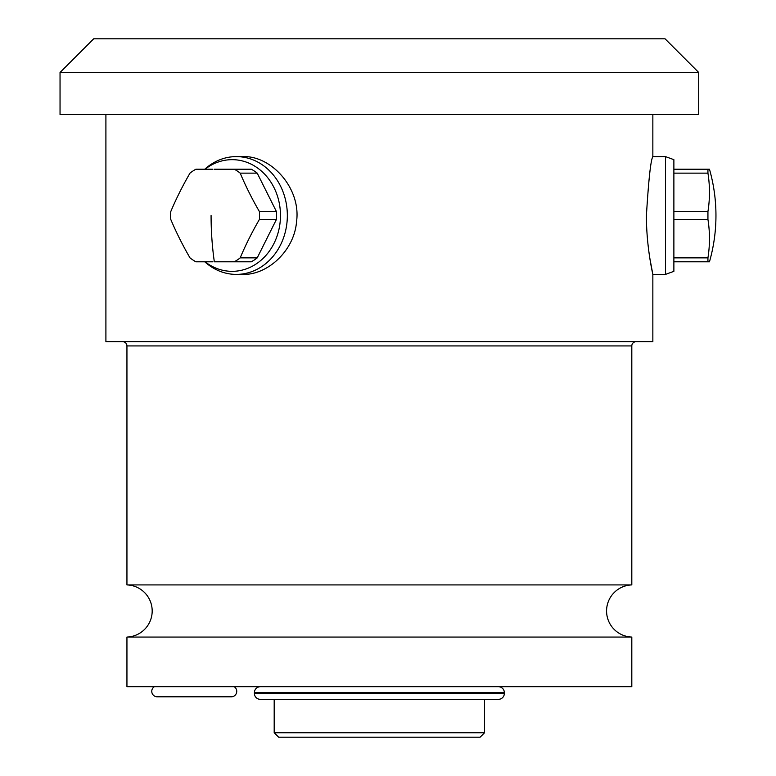<?xml version="1.0" encoding="UTF-8"?>
<svg xmlns="http://www.w3.org/2000/svg" width="776" height="776" viewBox="0 0 776 776"><rect width="100%" height="100%" fill="white"/><g stroke="black" fill="none" stroke-linecap="round" stroke-linejoin="round"><path stroke-width="1.16" d="M707.935 169.226L707.935 173.135A161.796 140.126 180 0 1 707.935 211.586L707.935 219.414A161.796 140.126 0 0 1 707.935 257.865L707.935 261.784L709.468 261.784A168.285 168.285 0 0 0 709.468 169.226L673.878 169.226M673.878 159.662L673.878 271.338L665.468 274.403L665.468 156.606L673.878 159.662M652.849 114.528L652.849 156.606L665.468 156.606M105.905 114.528L105.905 341.721L652.849 341.721L652.849 274.403L665.468 274.403M652.849 156.606C650.763 159.885 648.629 179.421 646.427 215.204C646.224 246.933 653.053 275.15 652.849 274.403L649.784 258.001M242.636 274.403C267.536 275.286 294.385 250.561 296.548 221.606C301.243 188.587 271.513 155.326 242.636 156.606L236.331 156.606A58.898 51.012 90 0 1 287.343 215.505A58.898 51.012 90 0 1 236.331 274.403L242.636 274.403M631.809 637.057L126.944 637.057L126.944 686.712L631.809 686.712L631.809 637.057A26.083 26.083 0 0 1 606.57 610.984A26.083 26.083 0 0 1 631.809 584.91L631.809 345.931A4.21 4.21 0 0 1 636.019 341.721M631.809 584.91L126.944 584.91L126.944 345.931A4.21 4.21 0 0 0 122.734 341.721M126.944 637.057A26.083 26.083 0 0 0 152.183 610.984A26.083 26.083 0 0 0 126.944 584.91M234.197 686.712A5.471 5.471 0 0 1 231.277 696.809L157.237 696.809A5.471 5.471 0 0 1 154.317 686.712M260.309 686.712A5.888 5.888 0 0 0 254.421 692.599L254.421 693.443A5.888 5.888 0 0 0 260.309 699.331L498.444 699.331A5.888 5.888 0 0 0 504.332 693.443L504.332 692.599A5.888 5.888 0 0 0 498.444 686.712M274.19 732.738L278.652 737.2L480.092 737.2L484.554 732.738L274.19 732.738L274.19 699.331M484.554 732.738L484.554 699.331M698.701 72.459L698.701 114.528L60.043 114.528L60.043 72.459L93.702 38.8L665.042 38.8L698.701 72.459L60.043 72.459M236.331 156.606A58.898 51.012 -90 0 0 204.777 169.226M204.777 261.784A58.898 51.012 -90 0 0 236.331 274.403M205.068 261.784A55.843 48.355 -90 0 0 232.121 271.338A55.843 48.355 90 0 0 280.475 215.505A55.843 48.355 90 0 0 232.121 159.662A55.843 48.355 -90 0 0 205.068 169.226M212.896 169.226L195.872 169.226A51.332 44.455 -90 0 0 189.994 173.135A161.796 70.063 123.7 0 0 170.769 211.586A51.332 44.455 -90 0 0 170.769 219.414A161.796 70.063 56.3 0 0 189.994 257.865A51.332 44.455 -90 0 0 195.872 261.784L212.896 261.784M257.215 257.865A51.332 44.455 90 0 1 251.346 261.784L234.323 261.784A51.332 44.455 90 0 0 240.191 257.865L257.215 257.865L276.44 219.414A51.332 44.455 90 0 0 276.44 211.586L257.215 173.135A51.332 44.455 90 0 0 251.346 169.226L234.323 169.226L251.346 169.226M240.191 257.865A161.796 70.063 -56.3 0 1 259.417 219.414A51.332 44.455 90 0 0 259.417 211.586A161.796 70.063 -123.7 0 1 240.191 173.135A51.332 44.455 90 0 0 234.323 169.226L214.331 169.226M240.191 173.135L257.215 173.135M259.417 219.414L276.44 219.414M259.417 211.586L276.44 211.586M211.082 215.505A168.285 84.147 -90 0 0 214.331 261.784L234.323 261.784M707.935 261.784L673.878 261.784M707.935 257.865L673.878 257.865M707.935 211.586L673.878 211.586M707.935 219.414L673.878 219.414M707.935 173.135L673.878 173.135M631.809 345.931L126.944 345.931M254.421 692.599L504.332 692.599M254.421 693.443L504.332 693.443"/></g></svg>
